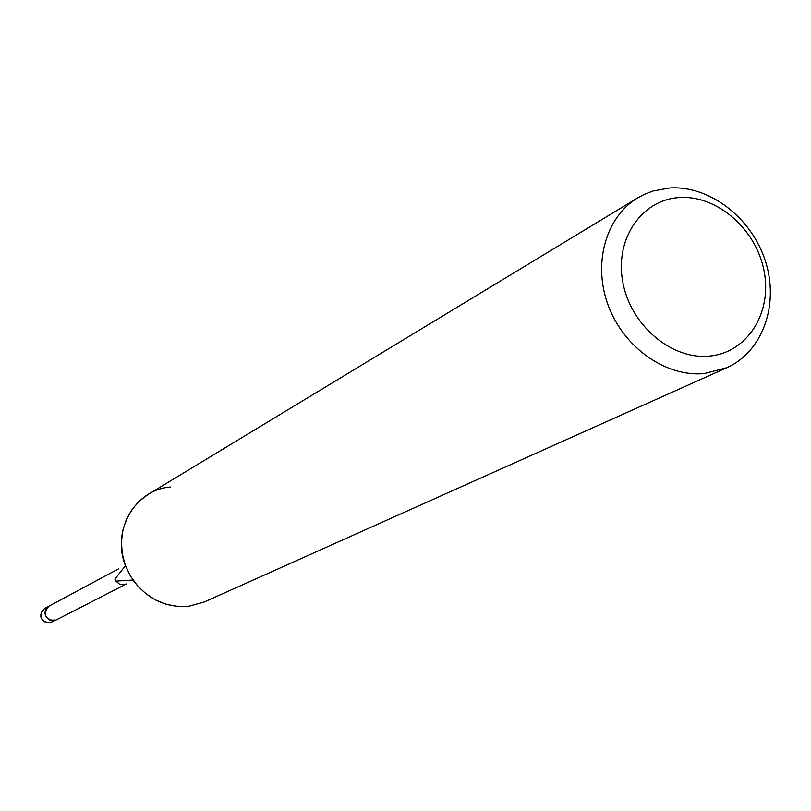 <?xml version="1.0" encoding="UTF-8"?>
<svg xmlns="http://www.w3.org/2000/svg" width="811" height="811" viewBox="0 0 811 811"><rect width="100%" height="100%" fill="white"/><g stroke="black" fill="none" stroke-linecap="round" stroke-linejoin="round"><path stroke-width="1.22" d="M56.152 619.989L53.607 620.79C44.433 618.327 42.831 613.481 48.802 606.253L48.913 606.192M669.947 187.949C709.899 185.496 751.807 217.997 765.452 261.314C779.412 304.551 762.725 351.731 726.768 367.738L704.323 373.567C666.155 377.247 624.115 347.899 608.422 305.96C592.486 264.092 605.584 217.064 637.679 197.884L644.086 194.447L653.129 190.96L669.947 187.949M726.768 367.738L204.372 601.944L188.811 606.253L177.599 606.446L166.417 604.357L155.702 600.059L145.879 593.713L137.323 585.562L130.358 575.911L125.279 565.145L122.258 553.66L121.427 541.92L122.816 530.384L126.344 519.476L131.879 509.622L139.198 501.198L148.018 494.507L637.679 197.884M679.648 197.539C717.329 195.035 756.46 229.472 764.134 271.3C772.366 313.097 747.043 352.998 709.078 356.11C671.234 359.851 630.259 324.846 622.757 281.772C614.687 238.748 641.866 199.415 679.648 197.539M188.811 606.253C166.164 608.057 147.561 599.319 133.014 580.037L115.922 581.112L114.878 579.115L125.472 565.673C111.279 530.536 135.214 489.449 170.371 487.066M123.738 584.782L119.389 584.052L115.922 581.112M51.813 622.209L49.41 622.949L45.548 622.372C39.648 617.931 39.333 613.309 44.625 608.493C38.33 615.823 39.871 620.668 49.228 623.01L56.03 620.05L49.735 620.202C43.804 615.742 43.49 611.088 48.802 606.253L118.447 568.906M56.03 620.05L126.354 583.991M44.625 608.493L48.802 606.253"/></g></svg>
